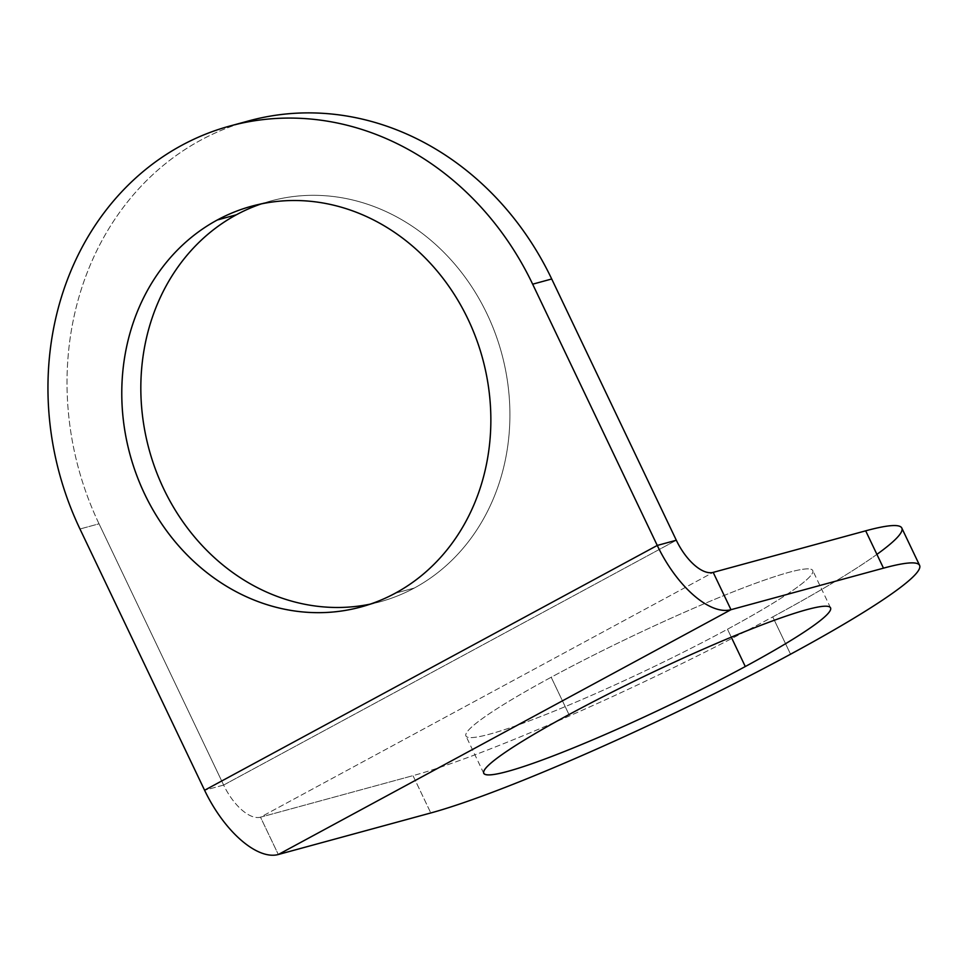 <?xml version="1.0" encoding="UTF-8"?>
<svg xmlns="http://www.w3.org/2000/svg" width="968" height="968" viewBox="0 0 968 968"><rect width="100%" height="100%" fill="white"/><g stroke="black" fill="none" stroke-linecap="round" stroke-linejoin="round"><path stroke-width="0.73" stroke-dasharray="4.84 3.63" d="M395.319 593.202L414.377 588.012A207.709 182.722 -105.2 0 0 495.229 333.319A207.709 182.722 -105.2 0 0 270.774 200.993A207.709 182.722 -105.2 0 0 261.324 203.885A207.709 182.722 -105.2 0 1 493.208 328.079A207.709 182.722 -105.2 0 1 414.377 588.012L395.319 593.202M731.276 637.162L727.488 629.224A192.124 18.416 154.5 0 0 812.745 570.527A192.124 18.416 154.5 0 0 551.191 677.249L568.99 714.578L551.191 677.249A192.124 18.416 154.5 0 0 465.923 735.946A192.124 18.416 154.5 0 0 727.488 629.224A192.124 18.416 154.5 0 0 724.778 595.199A192.124 18.416 154.5 0 0 465.753 735.281A192.124 18.416 154.5 0 0 727.488 629.224L731.276 637.162M876.911 554.374A290.787 27.866 -25.5 0 1 651.331 678.399A290.787 27.866 -25.5 0 1 412.997 775.646L430.796 812.963L412.997 775.646L260.501 817.186L278.312 854.514L260.501 817.186L412.997 775.646A290.787 27.866 154.5 0 0 772.754 616.894L790.553 654.211L772.754 616.894A290.787 27.866 154.5 0 0 901.801 528.056M248.933 120.843A290.787 255.806 -105.2 0 0 99.038 523.809L223.644 785.06L676.317 540.241L223.644 785.06A41.539 19.348 61.6 0 0 260.501 817.186L713.186 572.378L260.501 817.186A41.539 19.348 61.6 0 1 223.644 785.06L99.038 523.809L79.969 529L99.038 523.809A290.787 255.806 74.8 0 1 239.459 123.638M370.357 604.105A207.709 182.722 -105.2 0 0 379.964 601.806A207.709 182.722 -105.2 0 0 414.377 588.012A207.709 182.722 -105.2 0 1 370.357 604.105M223.644 785.06L204.587 790.251L223.644 785.06M251.716 206.196L270.774 200.993M830.556 607.844L812.745 570.527M483.722 773.275L465.923 735.946M360.907 606.996L379.964 601.806"/><path stroke-width="1.45" d="M261.324 203.885A207.709 182.722 -105.2 0 0 236.361 214.787L217.304 219.99A207.709 182.722 74.8 0 1 251.716 206.196A207.709 182.722 74.8 0 1 476.171 338.51A207.709 182.722 74.8 0 1 395.319 593.202A207.709 182.722 74.8 0 1 360.907 606.996A207.709 182.722 74.8 0 1 136.452 474.671A207.709 182.722 74.8 0 1 217.304 219.99L236.361 214.787A207.709 182.722 -105.2 0 0 153.622 464.192A207.709 182.722 -105.2 0 0 370.357 604.105A207.709 182.722 -105.2 0 1 149.084 449.43A207.709 182.722 -105.2 0 1 261.324 203.885M745.287 666.541L731.276 637.162L745.287 666.541A192.124 18.416 -25.5 0 1 483.722 773.275A192.124 18.416 -25.5 0 1 568.99 714.578A192.124 18.416 -25.5 0 1 830.556 607.844A192.124 18.416 -25.5 0 1 745.287 666.541M919.6 565.372L901.801 528.056A290.787 27.866 154.5 0 0 865.682 530.827L883.481 568.155A290.787 27.866 -25.5 0 1 919.6 565.372A290.787 27.866 -25.5 0 1 790.553 654.211A290.787 27.866 -25.5 0 1 430.796 812.963L278.312 854.514L730.985 609.695L883.481 568.155A290.787 27.866 -25.5 0 1 790.553 654.211A290.787 27.866 -25.5 0 1 430.796 812.963L278.312 854.514A83.079 38.696 -118.4 0 1 204.587 790.251L79.969 529A290.787 255.806 74.8 0 1 229.876 126.034A290.787 255.806 74.8 0 1 532.654 284.181L551.712 278.99A290.787 255.806 -105.2 0 0 248.933 120.843L229.876 126.034M568.99 714.578A192.124 18.416 154.5 0 0 571.701 748.591A192.124 18.416 154.5 0 0 830.725 608.509A192.124 18.416 154.5 0 0 568.99 714.578M239.459 123.638A290.787 255.806 74.8 0 1 551.712 278.99L676.317 540.241L657.26 545.444L676.317 540.241L551.712 278.99L532.654 284.181L657.26 545.444L204.587 790.251L79.969 529A290.787 255.806 74.8 0 1 181.706 145.345A290.787 255.806 74.8 0 1 532.654 284.181L657.26 545.444A83.079 38.696 61.6 0 0 730.985 609.695L713.186 572.378L730.985 609.695L883.481 568.155L865.682 530.827L713.186 572.378L865.682 530.827A290.787 27.866 -25.5 0 1 876.911 554.374M217.304 219.99A207.709 182.722 -105.2 0 0 210.806 575.621A207.709 182.722 -105.2 0 0 490.824 424.178A207.709 182.722 -105.2 0 0 217.304 219.99M713.186 572.378A41.539 19.348 -118.4 0 1 676.317 540.241A41.539 19.348 -118.4 0 0 713.186 572.378M657.26 545.444L204.587 790.251A83.079 38.696 61.6 0 0 278.312 854.514L730.985 609.695A83.079 38.696 -118.4 0 1 657.26 545.444"/></g></svg>
